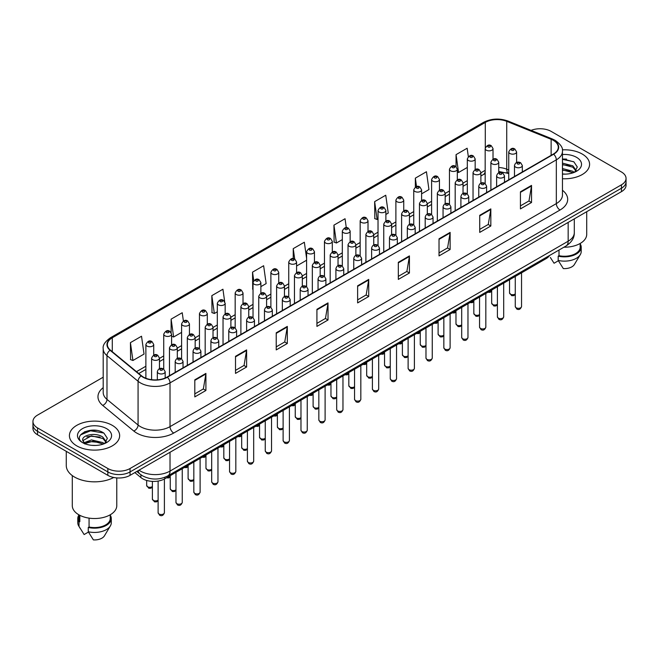 <?xml version="1.0" encoding="UTF-8"?>
<svg xmlns="http://www.w3.org/2000/svg" width="659" height="659" viewBox="0 0 659 659"><rect width="100%" height="100%" fill="white"/><g stroke="black" fill="none" stroke-linecap="round" stroke-linejoin="round"><path stroke-width="0.99" d="M508.756 173.647L507.216 173.02A20.931 12.084 0 0 0 506.343 172.691M549.573 255.486A15.701 9.061 180 0 1 545.957 258.732L164.841 478.764A15.701 9.061 180 0 1 140.886 477.553L134.848 472.577M582.226 154.041A25.116 14.498 0 0 0 562.358 149.848A25.116 14.498 0 0 1 582.226 154.041A25.116 14.498 0 0 1 589.583 164.297A25.116 14.498 0 0 0 582.226 154.041M112.294 425.36A25.116 14.498 0 0 0 84.92 422.213A25.116 14.498 0 0 0 69.417 435.615A25.116 14.498 0 0 0 76.773 445.871A25.116 14.498 0 0 0 104.147 449.01A25.116 14.498 0 0 0 119.65 435.615A25.116 14.498 0 0 0 112.294 425.36A25.116 14.498 0 0 0 84.92 422.213A25.116 14.498 0 0 0 69.417 435.615A25.116 14.498 0 0 0 76.773 445.871A25.116 14.498 0 0 0 104.147 449.01A25.116 14.498 0 0 0 119.65 435.615A25.116 14.498 0 0 0 112.294 425.36M553.371 140.367A16.747 9.671 180 0 1 558.272 147.204A16.747 9.671 180 0 1 553.371 154.041L167.056 377.08A16.747 9.671 180 0 1 141.504 375.787L110.415 350.151A16.747 9.671 180 0 1 107.384 344.608A16.747 9.671 180 0 1 112.285 337.77L485.288 122.426A16.747 9.671 180 0 1 506.73 121.338L551.13 139.288A16.747 9.671 180 0 1 553.371 140.367M553.659 140.202A17.167 9.91 0 0 0 551.369 139.09L506.977 121.141A17.167 9.91 0 0 0 484.991 122.253L111.989 337.597A17.167 9.91 0 0 0 110.069 350.291L141.158 375.927A17.167 9.91 0 0 0 167.353 377.245L553.659 154.214A17.167 9.91 0 0 0 553.659 140.202M103.199 377.203L37.547 415.104A15.701 9.061 0 0 0 32.95 421.513L32.95 428.35A15.701 9.061 0 0 0 37.547 434.759L107.854 475.345L107.854 471.935A15.701 9.061 0 0 0 130.054 471.935L621.453 188.227A15.701 9.061 0 0 0 626.05 181.818A15.701 9.061 0 0 1 621.453 188.227L130.054 471.935A15.701 9.061 0 0 1 107.854 471.935L37.547 431.34L107.854 471.935L107.854 468.516A15.701 9.061 0 0 0 130.054 468.516L621.453 184.808A15.701 9.061 0 0 0 626.05 178.4A15.701 9.061 0 0 0 621.453 171.991L551.146 131.396A15.701 9.061 0 0 0 531.072 130.375M32.95 424.931A15.701 9.061 0 0 0 37.547 431.34A15.701 9.061 0 0 1 32.95 424.931M194.809 379.815L194.809 396.899L205.913 390.49L205.913 373.406L194.809 379.815M194.809 393.868L203.359 388.934L205.863 373.974A4.185 2.414 -120 0 0 205.913 373.406M203.285 388.975L205.913 390.49M235.51 356.313L235.51 373.406L246.614 366.997L246.614 349.904L235.51 356.313M235.51 370.374L244.061 365.432L246.565 350.473A4.185 2.414 -120 0 0 246.614 349.904M243.987 365.481L246.614 366.997M276.22 332.811L276.22 349.904L287.316 343.496L287.316 326.403L276.22 332.811M276.22 346.873L284.762 341.93L287.275 326.971A4.185 2.414 -120 0 0 287.316 326.403M284.688 341.98L287.316 343.496M316.921 309.31L316.921 326.403L328.017 319.994L328.017 302.901L316.921 309.31M316.921 323.371L325.472 318.437L327.976 303.469A4.185 2.414 -120 0 0 328.017 302.901M325.398 318.478L328.017 319.994M520.437 191.81L520.437 208.903L531.533 202.494L531.533 185.401L520.437 191.81M520.437 205.872L528.988 200.937L531.492 185.97A4.185 2.414 -120 0 0 531.533 185.401M528.905 200.979L531.533 202.494M479.727 215.312L479.727 232.405L490.831 225.996L490.831 208.903L479.727 215.312M479.727 229.373L488.278 224.439L490.79 209.471A4.185 2.414 -120 0 0 490.831 208.903M488.204 224.48L490.831 225.996M439.026 238.813L439.026 255.906L450.13 249.497L450.13 232.405L439.026 238.813M439.026 252.875L447.576 247.932L450.081 232.973A4.185 2.414 -120 0 0 450.13 232.405M447.502 247.982L450.13 249.497M398.324 262.315L398.324 279.408L409.428 272.999L409.428 255.906L398.324 262.315M398.324 276.368L406.875 271.434L409.379 256.475A4.185 2.414 -120 0 0 409.428 255.906M406.801 271.475L409.428 272.999M357.623 285.817L357.623 302.901L368.727 296.492L368.727 279.408L357.623 285.817M357.623 299.87L366.173 294.935L368.678 279.968A4.185 2.414 -120 0 0 368.727 279.408M366.099 294.977L368.727 296.492M562.457 178.754A25.116 14.498 0 0 0 589.583 164.297A25.116 14.498 0 0 1 562.457 178.754M32.95 421.513A15.701 9.061 0 0 0 37.547 427.922L107.854 468.516M224.661 301.567L222.931 289.227L211.827 295.644L212.009 312.63M183.391 321.007L182.23 312.728L171.126 319.137L171.126 332.556M130.424 342.639L132.929 360.498L144.033 354.089L141.528 336.23L130.424 342.639L130.606 359.625M346.296 227.701L345.044 218.73L333.94 225.139L334.121 242.125M385.877 214.455L388.25 213.088L385.746 195.229L374.642 201.638L374.823 218.631M421.595 193.837L428.951 189.586L426.447 171.735L415.343 178.144L415.343 187.082M468.327 156.611L467.149 148.234L456.053 154.643L456.053 166.702M260.873 286.632L266.137 283.592L263.633 265.734L252.537 272.142L252.71 289.128M306.6 258.344L304.334 242.232L293.239 248.641L293.239 258.666M296.591 266.005L306.6 260.231M293.239 248.641L294.705 259.094M333.94 225.139L336.444 242.998L342.318 239.612M336.444 242.998L333.94 242.059M374.642 201.638L377.146 219.496L378.027 218.994M377.146 219.496L374.642 218.566M415.343 178.144L416.529 186.596M456.053 154.643L458.557 172.501L467.313 167.444M458.557 172.501L457.305 172.032M253.023 289.243L252.537 289.062M252.537 272.142L253.731 280.66M211.827 295.644L214.34 313.495L217.313 311.781M225.164 307.251L225.164 305.109M214.34 313.495L211.827 312.564M171.126 319.137L173.63 336.996L181.596 332.4M173.63 336.996L171.587 336.23M132.929 360.498L130.424 359.559M96.626 430.426A20.931 12.084 0 0 0 84.377 431.884M566.559 159.107A20.931 12.084 0 0 0 562.457 159.107M107.854 475.345A15.701 9.061 0 0 0 130.054 475.345L621.453 191.645A15.701 9.061 0 0 0 626.05 185.237L626.05 178.4M563.906 247.207A22.241 12.842 0 0 0 586.708 234.373L586.708 211.704M562.457 173.968L565.595 174.124M562.457 168.539L572.836 171.274L574.22 172.386M562.457 169.898L572.836 172.633M562.457 163.111L572.836 165.846L576.23 170.541M562.457 164.486L572.836 167.197L575.966 170.895M562.457 174.083A17.06 9.852 0 0 0 576.534 171.266A17.06 9.852 0 0 0 576.534 157.336A17.06 9.852 0 0 0 562.457 154.519M574.623 172.213L577.292 166.966L573.915 161.875L562.457 158.827M550.339 257.463L554.062 263.238L558.379 260.742M559.005 250.041L559.005 255.684A15.701 9.061 0 0 0 580.167 247.191L580.167 243.468M559.005 255.684L558.189 256.153L558.189 260.429L563.313 268.575A10.47 6.046 0 0 0 574.36 264.539L580.299 254.621A16.747 9.671 0 0 0 581.213 251.458L581.213 247.191A16.747 9.671 0 0 0 580.167 243.822M558.189 260.429A16.747 9.671 0 0 0 580.299 254.621M558.189 256.153A16.747 9.671 0 0 0 581.213 247.191M562.457 159.354L573.684 161.719M562.457 164.775L569.986 165.73M562.457 170.203L569.969 171.151M66.271 451.341L66.271 465.526A28.255 16.318 0 0 0 74.549 477.058A28.255 16.318 0 0 0 113.735 477.487M72.292 475.584L72.292 505.684A22.241 12.842 0 0 0 78.808 514.761A22.241 12.842 0 0 0 103.043 517.546A22.241 12.842 0 0 0 116.775 505.684L116.775 477.915M91.675 445.327L95.662 445.443M83.85 442.823L91.469 439.915L102.895 442.584L104.279 443.696M84.41 443.672L93.108 441.209L102.895 443.944M82.704 439.957L84.657 443.647M82.721 440.286C81.51 435.039 95.909 431.942 102.895 437.164L106.297 441.851M82.779 440.632L91.444 435.863L102.895 438.515L106.025 442.205M104.682 443.532L107.359 438.284L103.974 433.185C92.005 424.585 70.727 435.92 83.018 442.873L83.627 443.243M106.601 428.647A17.06 9.852 0 0 0 82.466 428.647A17.06 9.852 0 0 0 82.466 442.576A17.06 9.852 0 0 0 106.601 442.576A17.06 9.852 0 0 0 106.601 428.647M78.833 514.778L78.833 518.501A15.701 9.061 0 0 0 79.813 521.656L79.813 515.313M78.833 515.14A16.747 9.671 0 0 0 77.787 518.501L77.787 522.776A16.747 9.671 0 0 0 78.701 525.931A16.747 9.671 0 0 0 79.006 526.401L84.13 534.548L88.446 532.06M79.006 526.401L79.006 522.126L79.813 521.656M77.787 518.501A16.747 9.671 0 0 0 79.006 522.126M84.92 443.993L82.762 440.55M89.064 518.131L89.064 527.002A15.701 9.061 0 0 0 110.234 518.501L110.234 514.778M89.064 527.002L88.257 527.464L88.257 531.739L93.38 539.894A10.47 6.046 0 0 0 104.427 535.858L110.358 525.931A16.747 9.671 0 0 0 111.28 522.776L111.28 518.501A16.747 9.671 0 0 0 110.234 515.14M88.257 531.739A16.747 9.671 0 0 0 110.358 525.931M88.257 527.464A16.747 9.671 0 0 0 111.28 518.501M80.522 434.899L90.538 430.788L103.743 433.029M86.782 436.892L90.538 436.217L100.053 437.049M86.733 442.337L90.538 441.637L100.036 442.469M545.957 257.57L545.957 258.732M140.886 474.768L140.886 477.553M164.841 477.305L164.841 478.764M562.457 190.27A26.162 15.108 180 0 1 560.026 210.015L173.721 433.045A5.231 3.023 60 0 1 170.022 426.637L556.328 203.606A20.931 12.084 0 0 0 562.457 195.064L562.457 151.306A20.931 12.084 180 0 1 556.328 159.857A5.231 3.023 -120 0 0 553.659 154.214M173.721 433.045A26.162 15.108 180 0 1 136.718 433.045A26.162 15.108 180 0 1 133.785 431.035L102.697 405.4A26.162 15.108 180 0 1 103.199 387.673M140.416 426.637A20.931 12.084 0 0 0 170.022 426.637L170.022 382.887A20.931 12.084 180 0 1 138.069 381.273L106.98 355.638A20.931 12.084 180 0 1 103.199 348.71L103.199 392.459A20.931 12.084 0 0 0 106.98 399.395L138.069 425.03A20.931 12.084 0 0 0 140.416 426.637M562.457 151.306C563.157 148.036 560.751 144.395 555.24 140.367L552.489 139.033A5.231 2.455 112 0 0 551.369 139.09M552.489 139.033L508.097 121.083C499.423 118.019 491.194 118.463 483.409 122.417A5.231 3.023 60 0 1 484.991 122.253M111.989 337.597A5.231 3.023 -120 0 0 110.415 337.77C104.979 341.675 102.573 345.316 103.199 348.71M110.069 350.291A5.231 3.501 129.5 0 0 106.98 355.638L106.98 399.395A5.231 3.501 -50.5 0 1 102.697 405.4M508.097 121.083A5.231 2.455 112 0 0 506.977 121.141M141.158 375.927A5.231 3.501 129.5 0 0 138.069 381.273L138.069 425.03A5.231 3.501 -50.5 0 1 133.785 431.035M167.353 377.245A5.231 3.023 60 0 1 170.022 382.887L556.328 159.857L556.328 203.606A5.231 3.023 60 0 0 560.026 210.015M130.054 468.516L130.054 475.345M621.453 184.808L621.453 191.645M37.547 427.922L37.547 434.759M112.285 337.77L112.285 351.7M551.13 139.288L551.13 155.335M506.73 121.338L506.73 169.19A16.747 9.671 0 0 0 498.748 167.493M508.756 170.014L506.73 169.19A9.415 4.415 -68 0 0 508.608 173.474L498.748 171.464M485.288 122.426L485.288 147.773M485.172 170.343L480.889 172.815M467.313 180.648L463.03 183.128M449.463 190.962L445.179 193.433M431.604 201.275L427.32 203.746M413.745 211.58L409.461 214.051M395.886 221.894L391.603 224.365M378.027 232.199L373.744 234.678M360.168 242.512L355.885 244.983M342.318 252.825L338.034 255.297M324.459 263.13L320.175 265.602M306.6 273.444L302.316 275.915M288.741 283.749L284.457 286.228M270.882 294.062L266.598 296.534M253.023 304.367L248.74 306.847M235.172 314.681L230.889 317.152M217.313 324.994L213.03 327.465M199.455 335.299L195.171 337.77M181.596 345.613L177.312 348.084M163.737 355.918L159.453 358.397M145.878 366.231L136.487 371.651M485.172 171.62A9.415 5.437 60 0 1 483.335 174.586L480.889 176.002M357.623 286.352L368.678 279.968M398.324 262.859L409.379 256.475M439.026 239.357L450.081 232.973M479.727 215.855L490.79 209.471M520.437 192.354L531.492 185.97M316.921 309.854L327.976 303.469M276.22 333.355L287.275 326.971M235.51 356.857L246.565 350.473M194.809 380.35L205.863 373.974M139.008 470.18A20.931 12.084 0 0 0 140.416 471.078A20.931 12.084 0 0 0 170.022 471.078L568.165 241.21A20.931 12.084 0 0 0 574.302 232.66C574.45 237.858 571.683 242.298 565.999 245.996L167.847 475.864A10.47 6.046 60 0 0 170.022 471.078L170.022 452.28M568.165 222.404L568.165 241.21A10.47 6.046 60 0 1 565.999 245.996M138.159 470.666A10.47 7.002 129.5 0 0 139.988 474.068L136.808 471.449M521.541 306.509C520.511 309.335 518.905 310.158 516.73 308.989L515.264 306.509A3.138 1.812 0 0 0 516.186 307.794A3.138 1.812 0 0 0 519.605 308.19A3.138 1.812 0 0 0 521.541 306.509L521.541 272.826M515.626 167.114A3.921 2.265 180 0 1 514.481 165.508C515.486 162.295 517.537 161.356 520.635 162.715L522.332 165.508A3.921 2.265 180 0 1 519.91 167.608A3.921 2.265 180 0 1 515.626 167.114M519.333 162.839A1.31 0.758 0 0 0 517.48 162.839A1.31 0.758 0 0 0 517.48 163.91A1.31 0.758 0 0 0 519.333 163.91A1.31 0.758 0 0 0 519.333 162.839M515.264 294.573L513.699 295.66L511.689 295.669L509.539 292.901A3.138 1.812 0 0 0 510.461 294.178A3.138 1.812 0 0 0 515.264 293.93M516.607 162.493L516.607 151.899A3.921 2.265 180 0 1 514.185 153.992A3.921 2.265 180 0 1 509.909 153.498A3.921 2.265 180 0 1 508.756 151.899L508.756 179.8M511.755 150.293A1.31 0.758 0 0 0 513.608 150.293A1.31 0.758 0 0 0 513.608 149.231A1.31 0.758 0 0 0 511.755 149.231A1.31 0.758 0 0 0 511.755 150.293M489.373 291.402A3.138 1.812 0 0 0 491.68 290.619M493.023 159.19L493.023 148.588A3.921 2.265 180 0 1 490.601 150.689A3.921 2.265 180 0 1 486.326 150.194A3.921 2.265 180 0 1 485.172 148.588L485.172 183.49M488.171 146.99A1.31 0.758 0 0 0 490.024 146.99A1.31 0.758 0 0 0 490.024 145.919A1.31 0.758 0 0 0 488.171 145.919A1.31 0.758 0 0 0 488.171 146.99M503.69 316.822C502.652 319.648 501.046 320.472 498.871 319.302L497.405 316.822A3.138 1.812 0 0 0 498.328 318.108A3.138 1.812 0 0 0 501.746 318.495A3.138 1.812 0 0 0 503.69 316.822L503.69 283.131M497.776 177.428A3.921 2.265 180 0 1 496.622 175.821C497.627 172.6 499.679 171.669 502.784 173.02L504.473 175.821A3.921 2.265 180 0 1 502.051 177.914A3.921 2.265 180 0 1 497.776 177.428M501.474 173.152A1.31 0.758 0 0 0 499.621 173.152A1.31 0.758 0 0 0 499.621 174.223A1.31 0.758 0 0 0 501.474 174.223A1.31 0.758 0 0 0 501.474 173.152M485.831 327.136C484.793 329.953 483.187 330.785 481.012 329.615L479.554 327.136A3.138 1.812 0 0 0 480.469 328.413A3.138 1.812 0 0 0 483.895 328.808A3.138 1.812 0 0 0 485.831 327.136L485.831 293.444M479.917 187.733A3.921 2.265 180 0 1 478.764 186.135C479.768 182.914 481.82 181.975 484.925 183.334L486.614 186.135A3.921 2.265 180 0 1 484.192 188.227A3.921 2.265 180 0 1 479.917 187.733M483.615 183.457A1.31 0.758 0 0 0 481.762 183.457A1.31 0.758 0 0 0 481.762 184.528A1.31 0.758 0 0 0 483.615 184.528A1.31 0.758 0 0 0 483.615 183.457M467.972 337.441C466.934 340.266 465.336 341.09 463.153 339.92L461.695 337.441A3.138 1.812 0 0 0 462.61 338.726A3.138 1.812 0 0 0 466.037 339.113A3.138 1.812 0 0 0 467.972 337.441L467.972 303.758M462.058 198.046A3.921 2.265 180 0 1 460.905 196.44C461.91 193.219 463.961 192.288 467.066 193.639L468.755 196.44A3.921 2.265 180 0 1 466.333 198.532A3.921 2.265 180 0 1 462.058 198.046M465.756 193.771A1.31 0.758 0 0 0 463.911 193.771A1.31 0.758 0 0 0 463.911 194.842A1.31 0.758 0 0 0 465.756 194.842A1.31 0.758 0 0 0 465.756 193.771M450.113 347.754C449.084 350.58 447.477 351.404 445.295 350.234L443.836 347.754A3.138 1.812 0 0 0 444.751 349.031A3.138 1.812 0 0 0 448.178 349.427A3.138 1.812 0 0 0 450.113 347.754L450.113 314.063M444.199 208.351A3.921 2.265 180 0 1 443.054 206.753C444.051 203.532 446.11 202.601 449.207 203.952L450.896 206.753A3.921 2.265 180 0 1 448.474 208.845A3.921 2.265 180 0 1 444.199 208.351M447.898 204.084A1.31 0.758 0 0 0 446.052 204.084A1.31 0.758 0 0 0 446.052 205.147A1.31 0.758 0 0 0 447.898 205.147A1.31 0.758 0 0 0 447.898 204.084M497.405 304.878L495.84 305.974L493.83 305.982L491.68 303.206A3.138 1.812 0 0 0 492.602 304.491A3.138 1.812 0 0 0 497.405 304.236M498.748 172.806L498.748 162.205A3.921 2.265 180 0 1 496.326 164.297A3.921 2.265 180 0 1 492.051 163.811A3.921 2.265 180 0 1 490.897 162.205L490.897 190.105M493.896 160.607A1.31 0.758 0 0 0 495.749 160.607A1.31 0.758 0 0 0 495.749 159.536A1.31 0.758 0 0 0 493.896 159.536A1.31 0.758 0 0 0 493.896 160.607M479.554 315.191L477.981 316.287L475.971 316.287L473.829 313.519A3.138 1.812 0 0 0 474.744 314.796A3.138 1.812 0 0 0 479.554 314.549M480.889 183.12L480.889 172.518A3.921 2.265 180 0 1 478.467 174.61A3.921 2.265 180 0 1 474.192 174.116A3.921 2.265 180 0 1 473.038 172.518L473.038 200.418M476.037 170.912A1.31 0.758 0 0 0 477.89 170.912A1.31 0.758 0 0 0 477.89 169.849A1.31 0.758 0 0 0 476.037 169.849A1.31 0.758 0 0 0 476.037 170.912M461.695 325.505L460.13 326.592L458.112 326.6L455.97 323.824A3.138 1.812 0 0 0 456.885 325.109A3.138 1.812 0 0 0 461.695 324.854M463.03 193.425L463.03 182.823A3.921 2.265 180 0 1 460.608 184.924A3.921 2.265 180 0 1 456.333 184.429A3.921 2.265 180 0 1 455.18 182.823L455.18 210.732M458.186 181.225A1.31 0.758 0 0 0 460.031 181.225A1.31 0.758 0 0 0 460.031 180.154A1.31 0.758 0 0 0 458.186 180.154A1.31 0.758 0 0 0 458.186 181.225M471.514 301.707A3.138 1.812 0 0 0 473.829 300.932M475.164 169.503L475.164 158.901A3.921 2.265 180 0 1 472.742 160.994A3.921 2.265 180 0 1 468.467 160.508A3.921 2.265 180 0 1 467.313 158.901L467.313 193.804M470.32 157.303A1.31 0.758 0 0 0 472.165 157.303A1.31 0.758 0 0 0 472.165 156.232A1.31 0.758 0 0 0 470.32 156.232A1.31 0.758 0 0 0 470.32 157.303M453.656 312.02A3.138 1.812 0 0 0 455.97 311.237M457.305 179.808L457.305 169.215A3.921 2.265 180 0 1 454.883 171.307A3.921 2.265 180 0 1 450.608 170.813A3.921 2.265 180 0 1 449.463 169.215L449.463 204.109M452.461 167.608A1.31 0.758 0 0 0 454.306 167.608A1.31 0.758 0 0 0 454.306 166.538A1.31 0.758 0 0 0 452.461 166.538A1.31 0.758 0 0 0 452.461 167.608M435.805 322.325A3.138 1.812 0 0 0 438.111 321.551M439.454 190.121L439.454 179.52A3.921 2.265 180 0 1 437.024 181.612A3.921 2.265 180 0 1 432.749 181.126A3.921 2.265 180 0 1 431.604 179.52L431.604 214.422M434.602 177.922A1.31 0.758 0 0 0 436.447 177.922A1.31 0.758 0 0 0 436.447 176.851A1.31 0.758 0 0 0 434.602 176.851A1.31 0.758 0 0 0 434.602 177.922M417.946 332.638A3.138 1.812 0 0 0 420.253 331.864M421.595 200.427L421.595 189.833A3.921 2.265 180 0 1 419.173 191.926A3.921 2.265 180 0 1 414.89 191.431A3.921 2.265 180 0 1 413.745 189.833L413.745 224.727M416.743 188.227A1.31 0.758 0 0 0 418.597 188.227A1.31 0.758 0 0 0 418.597 187.164A1.31 0.758 0 0 0 416.743 187.164A1.31 0.758 0 0 0 416.743 188.227M443.836 335.81L442.271 336.906L440.253 336.914L438.111 334.138A3.138 1.812 0 0 0 439.034 335.423A3.138 1.812 0 0 0 443.836 335.167M445.179 203.738L445.179 193.136A3.921 2.265 180 0 1 442.749 195.229A3.921 2.265 180 0 1 438.474 194.743A3.921 2.265 180 0 1 437.329 193.136L437.329 221.037M440.327 191.538A1.31 0.758 0 0 0 442.173 191.538A1.31 0.758 0 0 0 442.173 190.467A1.31 0.758 0 0 0 440.327 190.467A1.31 0.758 0 0 0 440.327 191.538M432.255 358.059C431.225 360.885 429.619 361.709 427.436 360.539L425.978 358.059A3.138 1.812 0 0 0 426.9 359.344A3.138 1.812 0 0 0 430.319 359.74A3.138 1.812 0 0 0 432.255 358.059L432.255 324.376M426.34 218.664A3.921 2.265 180 0 1 425.195 217.058C426.192 213.846 428.251 212.906 431.348 214.266L433.045 217.058A3.921 2.265 180 0 1 430.615 219.159A3.921 2.265 180 0 1 426.34 218.664M430.039 214.389A1.31 0.758 0 0 0 428.193 214.389A1.31 0.758 0 0 0 428.193 215.46A1.31 0.758 0 0 0 430.039 215.46A1.31 0.758 0 0 0 430.039 214.389M414.396 368.373C413.366 371.198 411.76 372.022 409.585 370.852L408.119 368.373A3.138 1.812 0 0 0 409.041 369.65A3.138 1.812 0 0 0 412.46 370.045A3.138 1.812 0 0 0 414.396 368.373L414.396 334.681M408.481 228.978A3.921 2.265 180 0 1 407.336 227.371C408.341 224.151 410.392 223.22 413.49 224.571L415.186 227.371A3.921 2.265 180 0 1 412.765 229.464A3.921 2.265 180 0 1 408.481 228.978M412.188 224.703A1.31 0.758 0 0 0 410.335 224.703A1.31 0.758 0 0 0 410.335 225.765A1.31 0.758 0 0 0 412.188 225.765A1.31 0.758 0 0 0 412.188 224.703M396.545 378.678C395.507 381.503 393.901 382.335 391.726 381.157L390.26 378.678A3.138 1.812 0 0 0 391.182 379.963A3.138 1.812 0 0 0 394.601 380.358A3.138 1.812 0 0 0 396.545 378.678L396.545 344.995M390.63 239.283A3.921 2.265 180 0 1 389.477 237.685C390.482 234.464 392.533 233.525 395.639 234.884L397.328 237.685A3.921 2.265 180 0 1 394.906 239.777A3.921 2.265 180 0 1 390.63 239.283M394.329 235.008A1.31 0.758 0 0 0 392.476 235.008A1.31 0.758 0 0 0 392.476 236.079A1.31 0.758 0 0 0 394.329 236.079A1.31 0.758 0 0 0 394.329 235.008M378.686 388.991C377.648 391.817 376.042 392.64 373.867 391.471L372.401 388.991A3.138 1.812 0 0 0 373.323 390.276A3.138 1.812 0 0 0 376.75 390.663A3.138 1.812 0 0 0 378.686 388.991L378.686 355.308M372.772 249.596A3.921 2.265 180 0 1 371.618 247.99C372.623 244.769 374.674 243.838 377.78 245.189L379.469 247.99A3.921 2.265 180 0 1 377.047 250.082A3.921 2.265 180 0 1 372.772 249.596M376.47 245.321A1.31 0.758 0 0 0 374.617 245.321A1.31 0.758 0 0 0 374.617 246.392A1.31 0.758 0 0 0 376.47 246.392A1.31 0.758 0 0 0 376.47 245.321M425.978 346.123L424.412 347.211L422.394 347.219L420.253 344.443A3.138 1.812 0 0 0 421.175 345.728A3.138 1.812 0 0 0 425.978 345.473M427.32 214.043L427.32 203.45A3.921 2.265 180 0 1 424.898 205.542A3.921 2.265 180 0 1 420.615 205.048A3.921 2.265 180 0 1 419.47 203.45L419.47 231.35M422.468 201.843A1.31 0.758 0 0 0 424.322 201.843A1.31 0.758 0 0 0 424.322 200.773A1.31 0.758 0 0 0 422.468 200.773A1.31 0.758 0 0 0 422.468 201.843M408.119 356.428L406.554 357.524L404.544 357.532L402.394 354.756A3.138 1.812 0 0 0 403.316 356.041A3.138 1.812 0 0 0 408.119 355.786M409.461 224.357L409.461 213.755A3.921 2.265 180 0 1 407.04 215.847A3.921 2.265 180 0 1 402.764 215.361A3.921 2.265 180 0 1 401.611 213.755L401.611 241.655M404.61 212.157A1.31 0.758 0 0 0 406.463 212.157A1.31 0.758 0 0 0 406.463 211.086A1.31 0.758 0 0 0 404.61 211.086A1.31 0.758 0 0 0 404.61 212.157M390.26 366.742L388.695 367.837L386.685 367.837L384.535 365.07A3.138 1.812 0 0 0 385.457 366.346A3.138 1.812 0 0 0 390.26 366.099M391.603 234.662L391.603 224.068A3.921 2.265 180 0 1 389.181 226.161A3.921 2.265 180 0 1 384.905 225.666A3.921 2.265 180 0 1 383.752 224.068L383.752 251.969M386.751 222.462A1.31 0.758 0 0 0 388.604 222.462A1.31 0.758 0 0 0 388.604 221.399A1.31 0.758 0 0 0 386.751 221.399A1.31 0.758 0 0 0 386.751 222.462M372.401 377.055L370.836 378.142L368.826 378.151L366.684 375.375A3.138 1.812 0 0 0 367.598 376.66A3.138 1.812 0 0 0 372.401 376.404M373.744 244.975L373.744 234.373A3.921 2.265 180 0 1 371.322 236.474A3.921 2.265 180 0 1 367.047 235.98A3.921 2.265 180 0 1 365.893 234.373L365.893 262.282M368.892 232.775A1.31 0.758 0 0 0 370.745 232.775A1.31 0.758 0 0 0 370.745 231.704A1.31 0.758 0 0 0 368.892 231.704A1.31 0.758 0 0 0 368.892 232.775M400.087 342.952A3.138 1.812 0 0 0 402.394 342.169M403.736 210.74L403.736 200.138A3.921 2.265 180 0 1 401.315 202.239A3.921 2.265 180 0 1 397.039 201.745A3.921 2.265 180 0 1 395.886 200.138L395.886 235.041M398.884 198.54A1.31 0.758 0 0 0 400.738 198.54A1.31 0.758 0 0 0 400.738 197.469A1.31 0.758 0 0 0 398.884 197.469A1.31 0.758 0 0 0 398.884 198.54M382.228 353.257A3.138 1.812 0 0 0 384.535 352.483M385.877 221.053L385.877 210.452A3.921 2.265 180 0 1 383.456 212.544A3.921 2.265 180 0 1 379.18 212.058A3.921 2.265 180 0 1 378.027 210.452L378.027 245.346M381.026 208.854A1.31 0.758 0 0 0 382.879 208.854A1.31 0.758 0 0 0 382.879 207.783A1.31 0.758 0 0 0 381.026 207.783A1.31 0.758 0 0 0 381.026 208.854M364.369 363.57A3.138 1.812 0 0 0 366.684 362.788M368.019 231.358L368.019 220.765A3.921 2.265 180 0 1 365.597 222.857A3.921 2.265 180 0 1 361.321 222.363A3.921 2.265 180 0 1 360.168 220.765L360.168 255.659M363.175 219.159A1.31 0.758 0 0 0 365.02 219.159A1.31 0.758 0 0 0 365.02 218.088A1.31 0.758 0 0 0 363.175 218.088A1.31 0.758 0 0 0 363.175 219.159M360.827 399.305C359.789 402.122 358.191 402.954 356.008 401.784L354.55 399.305A3.138 1.812 0 0 0 355.465 400.581A3.138 1.812 0 0 0 358.891 400.977A3.138 1.812 0 0 0 360.827 399.305L360.827 365.613M354.913 259.901A3.921 2.265 180 0 1 353.759 258.303C354.764 255.082 356.816 254.152 359.921 255.503L361.61 258.303A3.921 2.265 180 0 1 359.188 260.396A3.921 2.265 180 0 1 354.913 259.901M358.611 255.634A1.31 0.758 0 0 0 356.766 255.634A1.31 0.758 0 0 0 356.766 256.697A1.31 0.758 0 0 0 358.611 256.697A1.31 0.758 0 0 0 358.611 255.634M342.968 409.61C341.939 412.435 340.332 413.259 338.149 412.089L336.691 409.61A3.138 1.812 0 0 0 337.606 410.895A3.138 1.812 0 0 0 341.032 411.29A3.138 1.812 0 0 0 342.968 409.61L342.968 375.927M337.054 270.215A3.921 2.265 180 0 1 335.909 268.608C336.906 265.388 338.957 264.457 342.062 265.808L343.751 268.608A3.921 2.265 180 0 1 341.329 270.701A3.921 2.265 180 0 1 337.054 270.215M340.752 265.939A1.31 0.758 0 0 0 338.907 265.939A1.31 0.758 0 0 0 338.907 267.01A1.31 0.758 0 0 0 340.752 267.01A1.31 0.758 0 0 0 340.752 265.939M325.109 419.923C324.08 422.749 322.473 423.572 320.29 422.403L318.832 419.923A3.138 1.812 0 0 0 319.755 421.2A3.138 1.812 0 0 0 323.174 421.595A3.138 1.812 0 0 0 325.109 419.923L325.109 386.232M319.195 280.52A3.921 2.265 180 0 1 318.05 278.922C319.047 275.701 321.106 274.77 324.203 276.121L325.9 278.922A3.921 2.265 180 0 1 323.47 281.014A3.921 2.265 180 0 1 319.195 280.52M322.894 276.253A1.31 0.758 0 0 0 321.048 276.253A1.31 0.758 0 0 0 321.048 277.315A1.31 0.758 0 0 0 322.894 277.315A1.31 0.758 0 0 0 322.894 276.253M307.251 430.228C306.221 433.054 304.615 433.886 302.44 432.708L300.974 430.228A3.138 1.812 0 0 0 301.896 431.513A3.138 1.812 0 0 0 305.315 431.909A3.138 1.812 0 0 0 307.251 430.228L307.251 396.545M301.336 290.833A3.921 2.265 180 0 1 300.191 289.235C301.196 286.014 303.247 285.075 306.344 286.434L308.041 289.235A3.921 2.265 180 0 1 305.619 291.327A3.921 2.265 180 0 1 301.336 290.833M305.043 286.558A1.31 0.758 0 0 0 303.189 286.558A1.31 0.758 0 0 0 303.189 287.629A1.31 0.758 0 0 0 305.043 287.629A1.31 0.758 0 0 0 305.043 286.558M289.4 440.541C288.362 443.367 286.756 444.191 284.581 443.021L283.115 440.541A3.138 1.812 0 0 0 284.037 441.827A3.138 1.812 0 0 0 287.456 442.214A3.138 1.812 0 0 0 289.4 440.541L289.4 406.85M283.485 301.147A3.921 2.265 180 0 1 282.332 299.54C283.337 296.319 285.388 295.389 288.494 296.739L290.182 299.54A3.921 2.265 180 0 1 287.761 301.633A3.921 2.265 180 0 1 283.485 301.147M287.184 296.871A1.31 0.758 0 0 0 285.331 296.871A1.31 0.758 0 0 0 285.331 297.942A1.31 0.758 0 0 0 287.184 297.942A1.31 0.758 0 0 0 287.184 296.871M271.541 450.855C270.503 453.672 268.897 454.504 266.722 453.334L265.256 450.855A3.138 1.812 0 0 0 266.178 452.132A3.138 1.812 0 0 0 269.605 452.527A3.138 1.812 0 0 0 271.541 450.855L271.541 417.163M265.626 311.452A3.921 2.265 180 0 1 264.473 309.854C265.478 306.633 267.529 305.702 270.635 307.053L272.324 309.854A3.921 2.265 180 0 1 269.902 311.946A3.921 2.265 180 0 1 265.626 311.452M269.325 307.185A1.31 0.758 0 0 0 267.472 307.185A1.31 0.758 0 0 0 267.472 308.247A1.31 0.758 0 0 0 269.325 308.247A1.31 0.758 0 0 0 269.325 307.185M354.55 387.36L352.985 388.456L350.967 388.464L348.825 385.688A3.138 1.812 0 0 0 349.74 386.965A3.138 1.812 0 0 0 354.55 386.718M355.885 255.288L355.885 244.687A3.921 2.265 180 0 1 353.463 246.779A3.921 2.265 180 0 1 349.188 246.285A3.921 2.265 180 0 1 348.034 244.687L348.034 272.587M351.041 243.08A1.31 0.758 0 0 0 352.886 243.08A1.31 0.758 0 0 0 352.886 242.018A1.31 0.758 0 0 0 351.041 242.018A1.31 0.758 0 0 0 351.041 243.08M336.691 397.674L335.126 398.761L333.108 398.769L330.966 395.993A3.138 1.812 0 0 0 331.889 397.278A3.138 1.812 0 0 0 336.691 397.023M338.034 265.593L338.034 255A3.921 2.265 180 0 1 335.604 257.092A3.921 2.265 180 0 1 331.329 256.598A3.921 2.265 180 0 1 330.184 255L330.184 282.9M333.182 253.394A1.31 0.758 0 0 0 335.027 253.394A1.31 0.758 0 0 0 335.027 252.323A1.31 0.758 0 0 0 333.182 252.323A1.31 0.758 0 0 0 333.182 253.394M318.832 407.979L317.267 409.074L315.249 409.082L313.107 406.306A3.138 1.812 0 0 0 314.03 407.591A3.138 1.812 0 0 0 318.832 407.336M320.175 275.907L320.175 265.305A3.921 2.265 180 0 1 317.753 267.397A3.921 2.265 180 0 1 313.47 266.911A3.921 2.265 180 0 1 312.325 265.305L312.325 293.206M315.323 263.707A1.31 0.758 0 0 0 317.177 263.707A1.31 0.758 0 0 0 317.177 262.636A1.31 0.758 0 0 0 315.323 262.636A1.31 0.758 0 0 0 315.323 263.707M300.974 418.292L299.408 419.379L297.398 419.388L295.248 416.62A3.138 1.812 0 0 0 296.171 417.897A3.138 1.812 0 0 0 300.974 417.649M302.316 286.212L302.316 275.619A3.921 2.265 180 0 1 299.894 277.711A3.921 2.265 180 0 1 295.619 277.217A3.921 2.265 180 0 1 294.466 275.619L294.466 303.519M297.464 274.012A1.31 0.758 0 0 0 299.318 274.012A1.31 0.758 0 0 0 299.318 272.95A1.31 0.758 0 0 0 297.464 272.95A1.31 0.758 0 0 0 297.464 274.012M283.115 428.605L281.55 429.693L279.54 429.701L277.39 426.925A3.138 1.812 0 0 0 278.312 428.21A3.138 1.812 0 0 0 283.115 427.955M284.457 296.525L284.457 285.924A3.921 2.265 180 0 1 282.036 288.016A3.921 2.265 180 0 1 277.76 287.53A3.921 2.265 180 0 1 276.607 285.924L276.607 313.832M279.605 284.326A1.31 0.758 0 0 0 281.459 284.326A1.31 0.758 0 0 0 281.459 283.255A1.31 0.758 0 0 0 279.605 283.255A1.31 0.758 0 0 0 279.605 284.326M265.256 438.91L263.691 440.006L261.681 440.006L259.539 437.238A3.138 1.812 0 0 0 260.453 438.515A3.138 1.812 0 0 0 265.256 438.268M266.598 306.839L266.598 296.237A3.921 2.265 180 0 1 264.177 298.329A3.921 2.265 180 0 1 259.901 297.835A3.921 2.265 180 0 1 258.748 296.237L258.748 324.137M261.747 294.631A1.31 0.758 0 0 0 263.6 294.631A1.31 0.758 0 0 0 263.6 293.568A1.31 0.758 0 0 0 261.747 293.568A1.31 0.758 0 0 0 261.747 294.631M346.51 373.875A3.138 1.812 0 0 0 348.825 373.101M350.16 241.672L350.16 231.07A3.921 2.265 180 0 1 347.738 233.162A3.921 2.265 180 0 1 343.463 232.676A3.921 2.265 180 0 1 342.318 231.07L342.318 265.972M345.316 229.472A1.31 0.758 0 0 0 347.161 229.472A1.31 0.758 0 0 0 347.161 228.401A1.31 0.758 0 0 0 345.316 228.401A1.31 0.758 0 0 0 345.316 229.472M328.66 384.189A3.138 1.812 0 0 0 330.966 383.414M332.309 251.977L332.309 241.383A3.921 2.265 180 0 1 329.879 243.476A3.921 2.265 180 0 1 325.604 242.982A3.921 2.265 180 0 1 324.459 241.383L324.459 276.278M327.457 239.777A1.31 0.758 0 0 0 329.302 239.777A1.31 0.758 0 0 0 329.302 238.715A1.31 0.758 0 0 0 327.457 238.715A1.31 0.758 0 0 0 327.457 239.777M310.801 394.494A3.138 1.812 0 0 0 313.107 393.72M314.45 262.29L314.45 251.689A3.921 2.265 180 0 1 312.028 253.789A3.921 2.265 180 0 1 307.745 253.295A3.921 2.265 180 0 1 306.6 251.689L306.6 286.591M309.598 250.091A1.31 0.758 0 0 0 311.452 250.091A1.31 0.758 0 0 0 311.452 249.02A1.31 0.758 0 0 0 309.598 249.02A1.31 0.758 0 0 0 309.598 250.091M292.942 404.807A3.138 1.812 0 0 0 295.248 404.033M296.591 272.604L296.591 262.002A3.921 2.265 180 0 1 294.169 264.094A3.921 2.265 180 0 1 289.894 263.6A3.921 2.265 180 0 1 288.741 262.002L288.741 296.896M291.739 260.396A1.31 0.758 0 0 0 293.593 260.396A1.31 0.758 0 0 0 293.593 259.333A1.31 0.758 0 0 0 291.739 259.333A1.31 0.758 0 0 0 291.739 260.396M275.083 415.121A3.138 1.812 0 0 0 277.39 414.338M278.732 282.909L278.732 272.315A3.921 2.265 180 0 1 276.31 274.408A3.921 2.265 180 0 1 272.035 273.913A3.921 2.265 180 0 1 270.882 272.315L270.882 307.209M273.88 270.709A1.31 0.758 0 0 0 275.734 270.709A1.31 0.758 0 0 0 275.734 269.638A1.31 0.758 0 0 0 273.88 269.638A1.31 0.758 0 0 0 273.88 270.709M257.224 425.426A3.138 1.812 0 0 0 259.539 424.651M260.873 293.222L260.873 282.62A3.921 2.265 180 0 1 258.452 284.713A3.921 2.265 180 0 1 254.176 284.227A3.921 2.265 180 0 1 253.023 282.62L253.023 317.523M256.03 281.022A1.31 0.758 0 0 0 257.875 281.022A1.31 0.758 0 0 0 257.875 279.951A1.31 0.758 0 0 0 256.03 279.951A1.31 0.758 0 0 0 256.03 281.022M253.682 461.16C252.644 463.985 251.038 464.809 248.863 463.639L247.405 461.16A3.138 1.812 0 0 0 248.319 462.445A3.138 1.812 0 0 0 251.746 462.832A3.138 1.812 0 0 0 253.682 461.16L253.682 427.477M247.768 321.765A3.921 2.265 180 0 1 246.614 320.159C247.619 316.938 249.67 316.007 252.776 317.358L254.465 320.159A3.921 2.265 180 0 1 252.043 322.251A3.921 2.265 180 0 1 247.768 321.765M251.466 317.49A1.31 0.758 0 0 0 249.621 317.49A1.31 0.758 0 0 0 249.621 318.561A1.31 0.758 0 0 0 251.466 318.561A1.31 0.758 0 0 0 251.466 317.49M235.823 471.473C234.793 474.299 233.187 475.123 231.004 473.953L229.546 471.473A3.138 1.812 0 0 0 230.461 472.75A3.138 1.812 0 0 0 233.887 473.146A3.138 1.812 0 0 0 235.823 471.473L235.823 437.782M229.909 332.07A3.921 2.265 180 0 1 228.764 330.472C229.76 327.251 231.811 326.32 234.917 327.671L236.606 330.472A3.921 2.265 180 0 1 234.184 332.564A3.921 2.265 180 0 1 229.909 332.07M233.607 327.803A1.31 0.758 0 0 0 231.762 327.803A1.31 0.758 0 0 0 231.762 328.866A1.31 0.758 0 0 0 233.607 328.866A1.31 0.758 0 0 0 233.607 327.803M217.964 481.778C216.935 484.604 215.328 485.428 213.145 484.258L211.687 481.778A3.138 1.812 0 0 0 212.61 483.063A3.138 1.812 0 0 0 216.028 483.459A3.138 1.812 0 0 0 217.964 481.778L217.964 448.095M212.05 342.383A3.921 2.265 180 0 1 210.905 340.777C211.901 337.565 213.961 336.625 217.058 337.985L218.755 340.777A3.921 2.265 180 0 1 216.325 342.878A3.921 2.265 180 0 1 212.05 342.383M215.748 338.108A1.31 0.758 0 0 0 213.903 338.108A1.31 0.758 0 0 0 213.903 339.179A1.31 0.758 0 0 0 215.748 339.179A1.31 0.758 0 0 0 215.748 338.108M200.105 492.092C199.076 494.917 197.469 495.741 195.295 494.571L193.828 492.092A3.138 1.812 0 0 0 194.751 493.377A3.138 1.812 0 0 0 198.17 493.764A3.138 1.812 0 0 0 200.105 492.092L200.105 458.4M194.191 352.697A3.921 2.265 180 0 1 193.046 351.09C194.051 347.87 196.102 346.939 199.199 348.29L200.896 351.09A3.921 2.265 180 0 1 198.474 353.183A3.921 2.265 180 0 1 194.191 352.697M197.898 348.422A1.31 0.758 0 0 0 196.044 348.422A1.31 0.758 0 0 0 196.044 349.492A1.31 0.758 0 0 0 197.898 349.492A1.31 0.758 0 0 0 197.898 348.422M182.255 502.405C181.217 505.222 179.61 506.054 177.436 504.885L175.969 502.405A3.138 1.812 0 0 0 176.892 503.682A3.138 1.812 0 0 0 180.311 504.077A3.138 1.812 0 0 0 182.255 502.405L182.255 468.714M176.34 363.002A3.921 2.265 180 0 1 175.187 361.404C176.192 358.183 178.243 357.244 181.349 358.603L183.037 361.404A3.921 2.265 180 0 1 180.615 363.496A3.921 2.265 180 0 1 176.34 363.002M180.039 358.727A1.31 0.758 0 0 0 178.185 358.727A1.31 0.758 0 0 0 178.185 359.798A1.31 0.758 0 0 0 180.039 359.798A1.31 0.758 0 0 0 180.039 358.727M164.396 512.71C163.358 515.536 161.752 516.359 159.577 515.19L158.111 512.71A3.138 1.812 0 0 0 159.033 513.995A3.138 1.812 0 0 0 162.452 514.382A3.138 1.812 0 0 0 164.396 512.71L164.396 479.011M158.481 373.315A3.921 2.265 180 0 1 157.328 371.709C158.333 368.488 160.384 367.557 163.49 368.908L165.178 371.709A3.921 2.265 180 0 1 162.757 373.801A3.921 2.265 180 0 1 158.481 373.315M162.18 369.04A1.31 0.758 0 0 0 160.326 369.04A1.31 0.758 0 0 0 160.326 370.111A1.31 0.758 0 0 0 162.18 370.111A1.31 0.758 0 0 0 162.18 369.04M247.405 449.224L245.84 450.311L243.822 450.319L241.68 447.543A3.138 1.812 0 0 0 242.594 448.828A3.138 1.812 0 0 0 247.405 448.573M248.74 317.144L248.74 306.55A3.921 2.265 180 0 1 246.318 308.643A3.921 2.265 180 0 1 242.042 308.148A3.921 2.265 180 0 1 240.889 306.55L240.889 334.451M243.896 304.944A1.31 0.758 0 0 0 245.741 304.944A1.31 0.758 0 0 0 245.741 303.873A1.31 0.758 0 0 0 243.896 303.873A1.31 0.758 0 0 0 243.896 304.944M229.546 459.529L227.981 460.625L225.963 460.633L223.821 457.857A3.138 1.812 0 0 0 224.744 459.142A3.138 1.812 0 0 0 229.546 458.886M230.889 327.457L230.889 316.855A3.921 2.265 180 0 1 228.459 318.948A3.921 2.265 180 0 1 224.184 318.462A3.921 2.265 180 0 1 223.039 316.855L223.039 344.756M226.037 315.257A1.31 0.758 0 0 0 227.882 315.257A1.31 0.758 0 0 0 227.882 314.186A1.31 0.758 0 0 0 226.037 314.186A1.31 0.758 0 0 0 226.037 315.257M211.687 469.842L210.122 470.93L208.104 470.938L205.962 468.17A3.138 1.812 0 0 0 206.885 469.447A3.138 1.812 0 0 0 211.687 469.2M213.03 337.762L213.03 327.169A3.921 2.265 180 0 1 210.608 329.261A3.921 2.265 180 0 1 206.325 328.767A3.921 2.265 180 0 1 205.18 327.169L205.18 355.069M208.178 325.562A1.31 0.758 0 0 0 210.032 325.562A1.31 0.758 0 0 0 210.032 324.5A1.31 0.758 0 0 0 208.178 324.5A1.31 0.758 0 0 0 208.178 325.562M193.828 480.147L192.263 481.243L190.253 481.251L188.103 478.475A3.138 1.812 0 0 0 189.026 479.76A3.138 1.812 0 0 0 193.828 479.505M195.171 348.076L195.171 337.474A3.921 2.265 180 0 1 192.749 339.566A3.921 2.265 180 0 1 188.466 339.08A3.921 2.265 180 0 1 187.321 337.474L187.321 365.374M190.319 335.876A1.31 0.758 0 0 0 192.173 335.876A1.31 0.758 0 0 0 192.173 334.805A1.31 0.758 0 0 0 190.319 334.805A1.31 0.758 0 0 0 190.319 335.876M175.969 490.461L174.404 491.556L172.394 491.556L170.244 488.789A3.138 1.812 0 0 0 171.167 490.065A3.138 1.812 0 0 0 175.969 489.818M177.312 358.389L177.312 347.787A3.921 2.265 180 0 1 174.89 349.88A3.921 2.265 180 0 1 170.615 349.385A3.921 2.265 180 0 1 169.462 347.787L169.462 375.688M172.46 346.181A1.31 0.758 0 0 0 174.314 346.181A1.31 0.758 0 0 0 174.314 345.118A1.31 0.758 0 0 0 172.46 345.118A1.31 0.758 0 0 0 172.46 346.181M158.111 500.774L156.545 501.861L154.535 501.87L152.394 499.094A3.138 1.812 0 0 0 153.308 500.379A3.138 1.812 0 0 0 158.111 500.123M159.453 368.694L159.453 358.092A3.921 2.265 180 0 1 157.031 360.193A3.921 2.265 180 0 1 152.756 359.699A3.921 2.265 180 0 1 151.603 358.092L151.603 379.683M154.601 356.494A1.31 0.758 0 0 0 156.455 356.494A1.31 0.758 0 0 0 156.455 355.423A1.31 0.758 0 0 0 154.601 355.423A1.31 0.758 0 0 0 154.601 356.494M239.365 435.739A3.138 1.812 0 0 0 241.68 434.965M243.014 303.527L243.014 292.934A3.921 2.265 180 0 1 240.593 295.026A3.921 2.265 180 0 1 236.317 294.532A3.921 2.265 180 0 1 235.172 292.934L235.172 327.828M238.171 291.327A1.31 0.758 0 0 0 240.016 291.327A1.31 0.758 0 0 0 240.016 290.265A1.31 0.758 0 0 0 238.171 290.265A1.31 0.758 0 0 0 238.171 291.327M221.515 446.044A3.138 1.812 0 0 0 223.821 445.27M225.164 313.841L225.164 303.239A3.921 2.265 180 0 1 222.734 305.331A3.921 2.265 180 0 1 218.458 304.845A3.921 2.265 180 0 1 217.313 303.239L217.313 338.141M220.312 301.641A1.31 0.758 0 0 0 222.157 301.641A1.31 0.758 0 0 0 222.157 300.57A1.31 0.758 0 0 0 220.312 300.57A1.31 0.758 0 0 0 220.312 301.641M203.656 456.358A3.138 1.812 0 0 0 205.962 455.583M207.305 324.154L207.305 313.552A3.921 2.265 180 0 1 204.883 315.645A3.921 2.265 180 0 1 200.6 315.15A3.921 2.265 180 0 1 199.455 313.552L199.455 348.446M202.453 311.946A1.31 0.758 0 0 0 204.306 311.946A1.31 0.758 0 0 0 204.306 310.883A1.31 0.758 0 0 0 202.453 310.883A1.31 0.758 0 0 0 202.453 311.946M185.797 466.671A3.138 1.812 0 0 0 188.103 465.888M189.446 334.459L189.446 323.857A3.921 2.265 180 0 1 187.024 325.958A3.921 2.265 180 0 1 182.749 325.464A3.921 2.265 180 0 1 181.596 323.857L181.596 358.76M184.594 322.259A1.31 0.758 0 0 0 186.448 322.259A1.31 0.758 0 0 0 186.448 321.188A1.31 0.758 0 0 0 184.594 321.188A1.31 0.758 0 0 0 184.594 322.259M167.938 476.976A3.138 1.812 0 0 0 170.244 476.202M171.587 344.772L171.587 334.171A3.921 2.265 180 0 1 169.165 336.263A3.921 2.265 180 0 1 164.89 335.777A3.921 2.265 180 0 1 163.737 334.171L163.737 369.073M166.735 332.573A1.31 0.758 0 0 0 168.589 332.573A1.31 0.758 0 0 0 168.589 331.502A1.31 0.758 0 0 0 166.735 331.502A1.31 0.758 0 0 0 166.735 332.573M152.394 487.158L150.82 488.245L148.81 488.253L146.669 485.485A3.138 1.812 0 0 0 147.583 486.762A3.138 1.812 0 0 0 152.394 486.507M153.728 355.077L153.728 344.484A3.921 2.265 180 0 1 151.306 346.576A3.921 2.265 180 0 1 147.031 346.082A3.921 2.265 180 0 1 145.878 344.484L145.878 378.266M148.885 342.878A1.31 0.758 0 0 0 150.73 342.878A1.31 0.758 0 0 0 150.73 341.807A1.31 0.758 0 0 0 148.885 341.807A1.31 0.758 0 0 0 148.885 342.878M483.409 122.417L110.415 337.77M485.172 173.671L483.335 174.586M467.313 183.836L463.03 186.308M449.463 194.15L445.179 196.621M431.604 204.455L427.32 206.934M413.745 214.768L409.461 217.239M395.886 225.081L391.603 227.553M378.027 235.387L373.744 237.858M360.168 245.7L355.885 248.171M342.318 256.005L338.034 258.485M324.459 266.318L320.175 268.79M306.6 276.623L302.316 279.103M288.741 286.937L284.457 289.408M270.882 297.25L266.598 299.721M253.023 307.555L248.74 310.027M235.172 317.869L230.889 320.34M217.313 328.174L213.03 330.653M199.455 338.487L195.171 340.958M181.596 348.8L177.312 351.272M163.737 359.106L159.453 361.577M145.878 369.419L138.761 373.529M167.847 475.864C159.429 480.098 151.01 480.098 142.583 475.864L139.988 474.068M574.302 232.66L574.302 218.87M515.264 306.509L515.264 276.451M514.481 176.497L514.481 165.508M522.332 171.966L522.332 165.508M516.607 151.899L514.918 149.099C512.636 147.451 510.585 148.39 508.756 151.899M509.539 292.901L509.539 279.754M491.68 291.27L490.115 292.357L487.849 292.275M493.023 148.588L491.334 145.796C489.052 144.148 487.001 145.079 485.172 148.588M497.405 316.822L497.405 286.764M496.622 186.802L496.622 175.821M504.473 182.271L504.473 175.821M479.554 327.136L479.554 297.069M478.764 197.115L478.764 186.135M486.614 192.585L486.614 186.135M461.695 337.441L461.695 307.382M460.905 207.42L460.905 196.44M468.755 202.89L468.755 196.44M443.836 347.754L443.836 317.687M443.054 217.734L443.054 206.753M450.896 213.203L450.896 206.753M498.748 162.205L497.059 159.404C494.777 157.765 492.726 158.695 490.897 162.205M491.68 303.206L491.68 290.067M480.889 172.518L479.2 169.717C476.918 168.07 474.867 169.009 473.038 172.518M473.829 313.519L473.829 300.372M463.03 182.823L461.341 180.031C459.068 178.383 457.008 179.314 455.18 182.823M455.97 323.824L455.97 310.686M473.829 301.575L472.264 302.67L469.991 302.588M475.164 158.901L473.475 156.101C471.201 154.461 469.142 155.392 467.313 158.901M455.97 311.888L454.405 312.976L452.132 312.901M457.305 169.215L455.616 166.414C453.343 164.766 451.291 165.697 449.463 169.215M438.111 322.193L436.546 323.289L434.281 323.207M439.454 179.52L437.757 176.719C435.484 175.08 433.433 176.011 431.604 179.52M420.253 332.507L418.687 333.602L416.422 333.52M421.595 189.833L419.898 187.032C417.625 185.385 415.574 186.324 413.745 189.833M80.406 528.773L78.701 525.931M445.179 193.136L443.482 190.336C441.209 188.696 439.158 189.627 437.329 193.136M438.111 334.138L438.111 320.991M425.978 358.059L425.978 328.001M425.195 228.047L425.195 217.058M433.045 223.508L433.045 217.058M408.119 368.373L408.119 338.306M407.336 238.352L407.336 227.371M415.186 233.821L415.186 227.371M390.26 378.678L390.26 348.619M389.477 248.665L389.477 237.685M397.328 244.135L397.328 237.685M372.401 388.991L372.401 358.933M371.618 258.971L371.618 247.99M379.469 254.44L379.469 247.99M427.32 203.45L425.623 200.649C423.35 199.002 421.299 199.932 419.47 203.45M420.253 344.443L420.253 331.304M409.461 213.755L407.773 210.954C405.491 209.315 403.44 210.246 401.611 213.755M402.394 354.756L402.394 341.617M391.603 224.068L389.914 221.267C387.632 219.62 385.581 220.559 383.752 224.068M384.535 365.07L384.535 351.922M373.744 234.373L372.055 231.573C369.773 229.933 367.722 230.864 365.893 234.373M366.684 375.375L366.684 362.236M402.394 342.82L400.829 343.907L398.563 343.825M403.736 200.138L402.048 197.346C399.766 195.698 397.715 196.629 395.886 200.138M384.535 353.125L382.97 354.221L380.704 354.138M385.877 210.452L384.189 207.651C381.907 206.012 379.856 206.942 378.027 210.452M366.684 363.438L365.119 364.526L362.845 364.452M368.019 220.765L366.33 217.964C364.056 216.317 361.997 217.248 360.168 220.765M354.55 399.305L354.55 369.238M353.759 269.284L353.759 258.303M361.61 264.753L361.61 258.303M336.691 409.61L336.691 379.551M335.909 279.597L335.909 268.608M343.751 275.058L343.751 268.608M318.832 419.923L318.832 389.856M318.05 289.902L318.05 278.922M325.9 285.372L325.9 278.922M300.974 430.228L300.974 400.17M300.191 300.216L300.191 289.235M308.041 295.685L308.041 289.235M283.115 440.541L283.115 410.483M282.332 310.521L282.332 299.54M290.182 305.99L290.182 299.54M265.256 450.855L265.256 420.788M264.473 320.834L264.473 309.854M272.324 316.304L272.324 309.854M355.885 244.687L354.196 241.886C351.922 240.247 349.863 241.178 348.034 244.687M348.825 385.688L348.825 372.541M338.034 255L336.337 252.199C334.064 250.552 332.012 251.483 330.184 255M330.966 395.993L330.966 382.854M320.175 265.305L318.478 262.504C316.205 260.865 314.154 261.796 312.325 265.305M313.107 406.306L313.107 393.168M302.316 275.619L300.628 272.818C298.346 271.17 296.295 272.109 294.466 275.619M295.248 416.62L295.248 403.473M284.457 285.924L282.769 283.123C280.487 281.484 278.436 282.414 276.607 285.924M277.39 426.925L277.39 413.786M266.598 296.237L264.91 293.436C262.628 291.789 260.577 292.728 258.748 296.237M259.539 437.238L259.539 424.091M348.825 373.744L347.26 374.839L344.986 374.757M350.16 231.07L348.471 228.269C346.197 226.63 344.146 227.561 342.318 231.07M330.966 384.057L329.401 385.144L327.136 385.07M332.309 241.383L330.612 238.583C328.339 236.935 326.287 237.874 324.459 241.383M313.107 394.37L311.542 395.458L309.277 395.375M314.45 251.689L312.753 248.888C310.48 247.249 308.428 248.179 306.6 251.689M295.248 404.675L293.683 405.771L291.418 405.689M296.591 262.002L294.902 259.201C292.621 257.554 290.57 258.493 288.741 262.002M277.39 414.989L275.824 416.076L273.559 415.994M278.732 272.315L277.044 269.515C274.762 267.867 272.711 268.798 270.882 272.315M259.539 425.294L257.966 426.389L255.7 426.307M260.873 282.62L259.185 279.82C256.911 278.18 254.852 279.111 253.023 282.62M247.405 461.16L247.405 431.101M246.614 331.139L246.614 320.159M254.465 326.609L254.465 320.159M229.546 471.473L229.546 441.406M228.764 341.453L228.764 330.472M236.606 336.922L236.606 330.472M211.687 481.778L211.687 451.72M210.905 351.766L210.905 340.777M218.755 347.235L218.755 340.777M193.828 492.092L193.828 462.033M193.046 362.071L193.046 351.09M200.896 357.54L200.896 351.09M175.969 502.405L175.969 472.338M175.187 372.384L175.187 361.404M183.037 367.854L183.037 361.404M158.111 512.71L158.111 481.062M157.328 379.831L157.328 371.709M165.178 378.011L165.178 371.709M248.74 306.55L247.051 303.75C244.777 302.102 242.718 303.033 240.889 306.55M241.68 447.543L241.68 434.405M230.889 316.855L229.192 314.055C226.918 312.415 224.867 313.346 223.039 316.855M223.821 457.857L223.821 444.718M213.03 327.169L211.333 324.368C209.06 322.721 207.008 323.66 205.18 327.169M205.962 468.17L205.962 455.023M195.171 337.474L193.482 334.673C191.201 333.034 189.149 333.965 187.321 337.474M188.103 478.475L188.103 465.336M177.312 347.787L175.623 344.986C173.342 343.339 171.291 344.278 169.462 347.787M170.244 488.789L170.244 475.641M159.453 358.092L157.765 355.3C155.483 353.652 153.432 354.583 151.603 358.092M152.394 499.094L152.394 481.383M241.68 435.607L240.115 436.695L237.841 436.62M243.014 292.934L241.326 290.133C239.052 288.485 237.001 289.425 235.172 292.934M223.821 445.921L222.256 447.008L219.991 446.926M225.164 303.239L223.467 300.438C221.193 298.799 219.142 299.73 217.313 303.239M205.962 456.226L204.397 457.321L202.132 457.239M207.305 313.552L205.608 310.751C203.334 309.104 201.283 310.043 199.455 313.552M188.103 466.539L186.538 467.626L184.273 467.544M189.446 323.857L187.757 321.065C185.476 319.417 183.424 320.348 181.596 323.857M170.244 476.844L168.679 477.94L166.414 477.857M171.587 334.171L169.898 331.37C167.617 329.731 165.566 330.661 163.737 334.171M153.728 344.484L152.04 341.683C149.766 340.036 147.707 340.967 145.878 344.484M146.669 485.485L146.669 480.444"/></g></svg>
